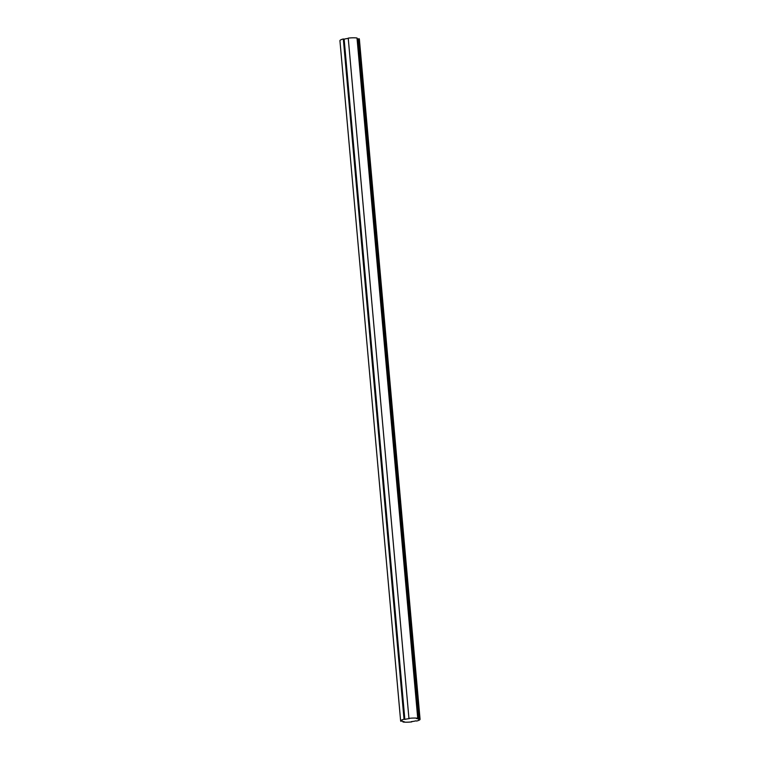 <?xml version="1.0" encoding="UTF-8"?>
<svg xmlns="http://www.w3.org/2000/svg" width="760" height="760" viewBox="0 0 760 760"><rect width="100%" height="100%" fill="white"/><g stroke="black" fill="none" stroke-linecap="round" stroke-linejoin="round"><path stroke-width="1.14" d="M411.768 721.886A9.747 1.89 -5.1 0 1 402.99 722L404.263 721.734A8.246 1.605 -5.1 0 1 402.202 721.021L400.748 721.231A9.747 1.89 -5.1 0 1 400.644 720.993A9.747 1.89 -5.1 0 1 404.035 719.236L404.842 719.406A8.246 1.605 -5.1 0 1 409.365 718.618L408.937 718.371A9.747 1.89 -5.1 0 1 417.724 718.257L416.452 718.523A8.246 1.605 -5.1 0 1 418.513 719.236L419.966 719.026A9.747 1.89 -5.1 0 1 420.062 719.264A9.747 1.89 -5.1 0 1 416.68 721.031L415.862 720.85A8.246 1.605 -5.1 0 1 411.35 721.639L411.749 721.591M402.942 721.458L402.99 722M348.251 38.408A8.246 1.605 174.9 0 0 344.137 39.149L343.32 38.969L404.035 719.236M343.32 38.969A9.747 1.89 174.9 0 0 339.938 40.736L400.644 720.993M343.748 39.035L404.462 719.292M343.767 39.102L404.481 719.359M344.137 39.149L404.842 719.406M417.724 718.257L357.01 38A9.747 1.89 174.9 0 0 348.232 38.114L408.937 718.371M420.062 719.264L359.356 39.007A9.747 1.89 174.9 0 0 359.252 38.77L357.798 38.978L418.513 719.236M357.798 38.978A8.246 1.605 174.9 0 0 357.058 38.541M358.349 38.912L419.064 719.169M358.596 38.846L419.311 719.102M359.252 38.77L419.966 719.026"/></g></svg>
